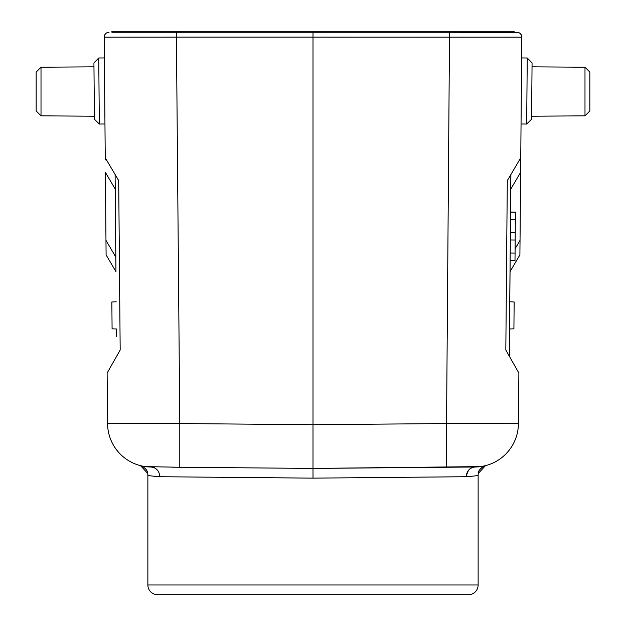 <?xml version="1.0" encoding="UTF-8"?>
<svg xmlns="http://www.w3.org/2000/svg" width="626" height="626" viewBox="0 0 626 626"><rect width="100%" height="100%" fill="white"/><g stroke="black" fill="none" stroke-linecap="round" stroke-linejoin="round"><path stroke-width="0.94" d="M518.766 32.622L449.538 32.27L514.087 32.27L514.087 31.3L111.913 31.3L111.913 32.27L116.467 32.27M313 31.3L313 32.27L111.913 32.27M150.78 32.27L449.538 32.27L449.562 31.3M520.417 33.726L521.388 35.166M516.951 32.27A4.859 4.859 90.1 0 1 521.802 37.169L520.754 157.783L510.894 174.521L510.761 189.091L510.832 174.623M509.846 294.001L510.894 174.521L512.24 172.236M520.355 158.456L520.597 158.042M518.469 372.368L509.306 356.171L509.478 336.741M484.195 465.971L485.463 465.666A43.71 43.71 87.2 0 0 518.43 423.677L518.876 373.073L518.43 423.677L446.213 423.552L313 424.71L313 468.42L480.705 466.597M116.749 356.069L107.124 373.073L120.176 350.02L118.697 180.609L105.246 157.783L104.198 37.169L130.623 37.153M105.379 157.995L110.215 166.211M109.041 32.27C106.107 32.552 104.487 34.187 104.198 37.169C104.487 34.187 106.107 32.552 109.041 32.27A4.859 4.859 -89.8 0 0 104.198 37.169L104.378 57.944L104.198 37.169L176.415 37.13L179.787 423.552L107.57 423.677L107.124 373.073L107.57 423.677A43.71 43.71 -86.6 0 0 150.897 467.004L150.811 467.004M105.246 157.932L105.27 159.904M105.966 240.345L105.379 172.353L115.239 189.091L115.826 257.083L105.966 240.345L106.099 254.915L115.959 271.653L106.099 254.915M105.254 158.801L105.254 158.37M99.323 124.042L94.424 119.23L93.931 62.89L98.751 57.991L99.323 124.042L104.957 123.995L105.246 157.783L115.106 174.521L115.239 189.091L115.106 174.521L105.332 157.924M527.248 57.991L532.069 62.89L531.576 119.23L526.677 124.042L527.248 57.991L521.622 57.944L521.802 37.169L313 37.13L313 32.27M176.462 32.27L176.415 37.13L313 37.13L313 424.71L179.787 423.552L179.787 467.262L313 468.42L313.008 478.139L466.174 476.722C466.738 470.908 469.719 467.669 475.103 467.004L470.243 467.051M520.699 163.488L520.621 172.353L520.754 157.783L507.303 180.609L505.824 350.02L518.876 373.073L518.43 423.677A43.71 43.71 87.7 0 1 475.103 467.004A43.71 43.71 87.2 0 0 479.023 466.793L478.992 466.8A43.71 43.71 87.2 0 1 475.103 467.004L313.391 468.42M510.879 175.781L510.761 189.091L520.621 172.353L520.034 240.345L515.104 248.718M510.041 271.653L519.901 254.915L520.034 240.345M521.544 67.162L520.73 160.303M509.259 356.084L510.894 174.521L513.969 169.286M509.541 328.971L513.915 328.838L514.149 301.982L509.783 301.771M510.566 212.034L515.417 212.073L515.065 253.076L514.995 260.682L510.143 260.643M510.206 253.037L515.065 253.076M510.143 260.455L514.995 260.494M510.323 239.985L515.175 240.032L510.323 239.985M510.386 232.637L515.237 232.684M510.495 219.507L515.355 219.546M510.566 212.175L515.417 212.222M466.174 476.722C474.054 476.151 478.045 475.603 478.131 475.087L478.287 473.428L485.455 465.674L484.289 465.947M484.094 465.994L480.658 466.605M475.424 467.004L483.859 466.041M209.546 467.52L177.127 467.239M145.334 466.605L179.795 467.262M313.008 478.139L159.818 476.722C151.938 476.151 147.955 475.603 147.869 475.087L147.713 473.428L140.545 465.666L141.703 465.947M141.922 465.994L145.122 466.573M159.818 476.722C159.309 470.854 156.336 467.614 150.897 467.004L154.677 467.043M172.4 467.192L281.246 468.146M289.118 468.209L313 468.42M321.013 468.35L446.213 467.262L446.315 438.31M466.894 467.074L475.103 467.004A43.71 43.71 87.7 0 0 518.43 423.677A43.71 43.71 87.2 0 1 485.447 465.674L485.408 465.681M147.869 475.087L147.869 584.989A9.711 9.711 0 0 0 157.58 594.7L468.42 594.7A9.711 9.711 0 0 0 478.131 584.989L478.131 475.087M426.165 594.7L199.835 594.7M479.759 466.714A43.71 43.71 87.2 0 0 480.619 466.605A43.71 43.71 87.2 0 1 479.759 466.714M115.959 271.653L115.826 257.083M115.92 267.67L115.106 174.521M116.522 336.741L116.459 328.971L112.085 328.838L111.851 301.982L116.217 301.787M531.818 91.529L531.709 103.681L531.818 91.529M584.989 67.209L584.989 115.841L531.599 116.217L584.989 115.841L589.841 110.951L589.841 72.1L584.989 67.209L532.03 66.841M94.182 91.529L94.291 103.681L94.182 91.529M41.011 67.209L36.159 72.1L36.159 110.951L41.011 115.841L41.011 67.209L93.97 66.841M514.087 31.3L514.087 32.27M176.438 31.3L176.43 32.27M107.124 373.073L107.57 423.677A43.71 43.71 -86.6 0 0 150.897 467.004L152.134 467.019M104.957 123.995L104.362 56.215M449.538 32.27L446.213 467.262M466.206 475.971L468.498 470.196M147.869 584.989L478.131 584.989M521.622 57.944L521.638 56.215M510.12 263.296L509.306 356.171M510.143 260.596L514.995 260.643M478.256 473.538C477.255 470.431 484.9 464.993 485.455 465.674L485.447 465.674C486.425 464.758 478.381 468.311 478.272 473.436M484.79 465.83L484.172 465.971M483.303 466.159L482.842 466.245M481.957 466.401L481.026 466.55M480.142 466.667L479.211 466.777M477.575 466.918L476.762 466.957M140.553 465.674L140.553 465.674C139.535 464.766 147.619 468.232 147.744 473.538M150.897 467.004L146.867 466.785M146.484 466.746L145.138 466.573M144.629 466.503L143.495 466.307M143.018 466.221L142.172 466.049M141.789 465.963L141.233 465.838M484.133 465.987L484.751 465.838M526.677 124.042L521.043 123.995M98.751 57.991L104.378 57.944M41.011 115.841L94.401 116.217"/></g></svg>
